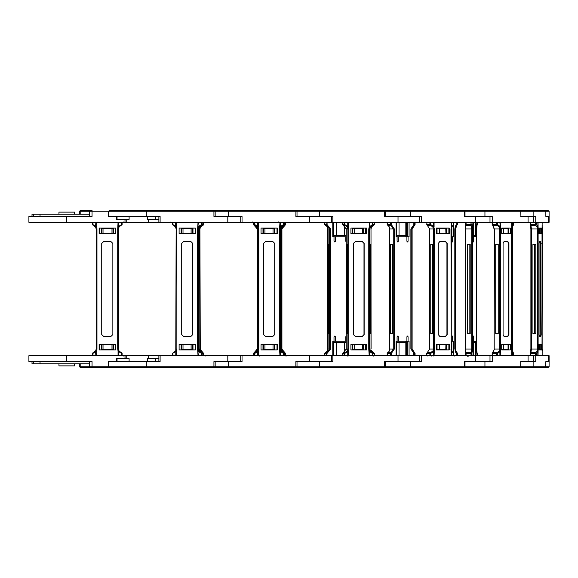 <?xml version="1.0" encoding="UTF-8"?>
<svg xmlns="http://www.w3.org/2000/svg" width="578" height="578" viewBox="0 0 578 578"><rect width="100%" height="100%" fill="white"/><g stroke="black" fill="none" stroke-linecap="round" stroke-linejoin="round"><path stroke-width="0.87" d="M354.35 367.781L489.393 367.781M549.1 211.245L545.82 211.245L545.82 216.389L549.1 216.389L549.093 211.129L547.879 210.392M489.364 210.255L546.362 210.219M531.897 367.608L546.362 367.781M531.897 210.392L531.074 210.219M351.8 210.392L426.318 210.219M488.778 367.608L487.955 367.781M423.638 367.608L426.867 367.781M419.7 216.389L419.505 222.32L492.254 222.32L492.254 216.389L484.964 216.389L484.964 211.245L483.93 210.392L422.807 210.219M346.475 210.255L273.38 210.392M58.949 214.221L58.949 212.097L74.511 212.097L74.511 214.221M113.136 210.219L114.278 210.219M125.029 219.337L125.029 222.32L28.9 222.32L28.9 216.389L92.032 216.389L92.032 211.245L89.59 211.245L90.811 210.392L92.032 210.392L92.032 211.245L108.476 211.245L109.697 210.392L295.82 210.392L297.041 211.245L295.922 210.392L295.835 216.389L331.302 216.389L331.302 222.32L419.505 222.32L419.505 216.389L384.652 216.389L384.652 211.245L213.911 211.245L213.911 216.389L240.773 216.389L240.773 222.32L331.302 222.32M89.59 214.221L32.014 214.221L32.014 216.389M178.335 367.781L184.151 367.608M125.029 358.663L125.029 355.68L28.9 355.68L28.9 361.611L92.032 361.611L92.032 366.755L89.59 366.755L90.811 367.608L183.486 367.745M89.59 363.779L32.014 363.779L32.014 361.611M58.949 363.779L58.949 365.903L74.511 365.903L74.511 363.779M117.666 349.011L118.085 350.889L118.757 350.579L118.411 228.989L119.111 226.822L122.117 224.604L119.111 226.822L118.721 226.388L118.085 227.111L118.757 227.421L119.111 226.822L118.411 228.989L119.111 226.822L118.411 228.989L117.666 228.989L117.666 349.011L118.411 349.011L119.111 351.178L118.721 351.612L121.582 353.396L121.582 355.68M93.007 355.68L93.007 353.396L96.512 350.889L95.84 350.579L93.094 352.667L93.007 353.396L92.48 353.396L93.094 352.667L95.84 350.579L93.094 352.667M92.48 222.32L92.48 224.604L95.84 227.421L96.512 227.111L95.869 226.388L93.007 224.604L93.007 222.32M201.231 225.377L199.583 227.111L199.164 228.989L199.164 349.011L199.583 350.889L200.255 350.579L199.909 228.989L200.609 226.822L202.994 225.333L203.088 224.604L203.615 224.604L202.994 225.333M199.583 226.229L199.583 227.111L200.255 227.421L200.609 226.822L200.219 225.767M346.309 367.781L347.14 367.608L346.309 367.781M355.759 210.219L419.072 210.219M363.092 367.781L364.183 367.781M411.962 367.781L417.771 367.781M426.297 367.781L422.807 367.781M445.92 367.781L448.976 367.781M492.254 222.32L549.1 222.32L549.1 216.389L545.842 216.389L545.842 211.245L544.62 210.392L547.287 210.392M489.393 210.219L523.104 210.219M535.719 222.32L535.719 216.389L520.915 216.389L520.915 211.245L519.795 210.392L483.93 210.392M534.296 355.68L535.719 355.68L535.719 361.611L520.915 361.611L520.915 366.755L519.694 367.608L547.287 367.608M549.1 366.755L545.82 366.755L545.82 361.611L549.1 361.611L549.1 366.755L547.879 367.608M545.82 361.611L545.451 367.384L527.707 367.608M423.638 210.392L425.748 210.392M533.14 216.389L533.14 211.245L520.735 211.245L520.915 216.389M484.964 216.389L464.972 216.389L464.972 211.245L463.852 210.392L464.972 211.245L464.488 211.245L464.488 216.389L490 216.389L490 222.32M458.527 210.219L459.806 210.219L458.527 210.219M426.246 210.219L419.744 210.219M520.735 216.389L533.812 216.389L533.812 222.32M490.021 361.611L490 355.68L492.254 355.68L492.254 361.611L464.972 361.611L464.972 366.755L463.751 367.608L519.694 367.608L520.915 366.755L464.488 366.755L463.751 367.608L464.972 366.755M434.295 367.781L479.978 367.781M520.735 366.755L520.735 361.611L533.812 361.611L533.812 355.68L528.538 355.68M421.456 222.32L421.456 216.389L385.54 216.389L385.54 211.245L384.421 210.392L385.49 211.245L384.652 211.245L384.319 210.392L274.073 210.392M362.11 210.219L359.95 210.219M419.7 361.611L419.505 355.68L421.456 355.68L421.456 361.611L385.54 361.611L385.54 366.755L384.319 367.608L463.751 367.608M362.355 367.608L423.623 367.608L384.319 367.608L385.49 366.755L384.652 366.755L384.319 367.608L295.82 367.608L345.182 367.608L295.82 367.608L297.041 366.755L295.922 367.608L191.195 367.608M352.623 367.781L412.338 367.781M475.593 361.611L490 361.611L490 355.68L475.593 355.68L475.593 361.611L464.488 361.611L464.488 366.755L385.54 366.755M275.533 210.219L343.065 210.219M340.117 210.219L341.323 210.219M332.856 222.32L332.856 216.389L297.041 216.389L297.041 211.245M343.859 210.392L274.738 210.392M126.25 358.663L126.25 355.68L125.029 355.68L332.856 355.68L332.856 361.611L297.041 361.611L297.041 366.755L295.835 366.755L295.82 367.608M290.019 367.781L328.579 367.781M319.569 367.781L319.005 367.781M310.075 367.781L308.522 367.781M299.592 367.781L299.021 367.781M398.018 361.611L419.505 361.611L419.505 355.68L398.018 355.68L398.018 361.611L384.652 361.611L384.652 366.755L319.598 366.755L319.266 367.608M262.896 210.219L192.546 210.255L265.649 210.392M242.009 222.32L242.009 216.389L215.132 216.389L215.132 211.245L213.911 210.392L213.911 211.245L108.476 211.245L108.476 216.389L146.306 216.389L146.306 210.392M242.009 355.68L242.009 361.611L215.132 361.611L215.132 366.755L213.911 366.755L213.911 367.608L215.132 366.755L228.238 366.755L228.223 367.608M259.529 367.608L196.079 367.608M262.896 367.781L192.546 367.745L265.649 367.608M228.238 361.611L228.238 366.755L295.835 366.755L295.835 361.611L331.302 361.611L331.302 355.68M182.222 210.392L184.151 210.392M160.077 355.68L160.077 361.611L108.476 361.611L108.476 366.755L109.697 367.608L213.911 367.608M111.048 367.745L182.222 367.608M146.306 361.611L146.306 366.755L213.911 366.755L213.911 361.611L240.773 361.611L240.773 355.68M172.952 222.32L172.952 224.604L175.813 226.388L176.868 228.989L176.868 349.011L176.449 350.889L175.777 350.579L176.124 228.989L175.423 226.822L172.425 224.604L172.425 222.32M201.527 355.68L201.527 353.396L198.666 351.612L198.023 350.889L198.695 350.579L202.054 353.396L202.054 355.68M176.449 222.32L176.449 227.111L175.784 227.421L175.423 226.822L175.813 222.32M202.054 222.32L202.054 224.604L202.054 222.32L202.054 224.604L198.695 227.421L198.023 227.111L198.666 226.388L201.527 224.604L201.527 222.32M122.117 353.396L121.582 353.396L121.496 352.667L122.117 353.396L122.117 355.68M95.869 222.32L95.478 226.822L96.179 228.989L96.179 349.011L96.923 349.011L96.923 228.989L96.512 222.32M95.478 226.822L96.179 228.989L96.923 228.989M92.48 224.604L93.007 224.604L93.094 225.333M201.975 353.057L203.088 353.396L202.994 352.667L203.615 353.396L203.088 353.396L203.088 355.68M199.164 349.011L199.909 349.011L202.994 352.667L200.609 351.178L200.219 351.612L201.231 352.623M199.164 228.989L199.909 228.989L200.609 226.822M284.622 355.68L284.694 353.396L284.073 352.667L284.622 353.396L284.087 353.396L284.087 355.68M284.694 353.396L284.694 355.68L284.694 353.396L280.908 349.011L280.908 228.989L281.609 226.822L284.694 224.604L284.008 225.333L284.087 224.604L284.622 224.604L284.622 222.32M280.966 226.822L280.605 227.421L279.947 227.111L280.583 226.388L280.966 226.814L283.957 224.604L280.959 226.822L280.265 228.989L280.265 349.011L280.908 349.011L281.609 351.178L281.276 351.561M284.073 352.667L280.987 349.011L280.987 228.989L279.528 228.989L279.947 222.32M285.59 353.396L285.59 355.68L285.59 353.396L282.599 351.186L281.898 349.011L281.898 228.989L282.599 226.822L284.976 225.333L282.599 226.822L281.818 228.989L285.59 224.604L284.976 225.333L284.773 224.604L285.525 224.604L285.525 222.32M284.694 353.382L285.525 353.396L285.525 355.68M281.428 227.241L281.067 349.011L281.898 349.011L282.599 351.178L284.976 352.667M281.067 228.989L281.818 228.989L281.818 349.011L284.903 352.667L284.773 355.68M371.372 350.615L374.349 353.396L372.918 353.396L372.326 352.667L373.749 352.667L371.741 351.279M372.275 355.68L372.275 353.396L372.918 353.396L372.918 355.68M369.992 226.728L372.015 225.333L369.978 226.786L369.277 228.989L369.277 349.011L371.054 349.011L371.025 228.989L371.676 226.822L373.728 225.333L372.326 225.333L372.918 224.604L374.349 224.604L371.676 226.822M369.277 228.989L371.025 228.989L371.025 349.011M372.044 225.326L372.918 224.604L372.918 222.32M413.718 352.761L414 353.396L415.083 353.396L412.143 349.011L410.893 349.011L410.893 228.989L413.855 224.604L413.855 222.32M411.991 349.011L412.143 228.989L410.893 228.989M413.508 225.333L411.045 228.989L413.537 225.333L414.44 225.333L415.083 224.604L413.855 224.604L413.566 225.326L414.151 224.604L414.151 222.32M456.114 225.796L455.413 228.989L455.413 349.011L455.948 351.453L457.451 353.396L454.821 349.011L454.821 228.989L455.348 226.59L456.895 224.604L456.779 222.32M455.413 228.989L455.522 349.011L454.929 228.989M457.343 222.32L457.343 224.604L455.955 226.54L455.522 228.989L457.097 224.604L456.895 222.32M457.343 224.604L457.097 222.32M512.354 352.667L513.632 353.396L513.611 355.68L513.611 353.396M512.527 227.4L512.13 349.011L512.13 228.989L512.953 225.333L512.354 225.333M512.375 228.989L511.479 228.989L511.479 349.011L512.13 349.011L512.744 351.301M513.632 224.604L513.611 222.32L513.286 225.232M477.269 355.68L476.453 349.011L476.453 228.989L477.146 222.32M476.973 352.804L476.467 349.011L476.604 228.989L476.597 349.011L477.067 352.883M477.255 222.32L477.255 224.604L477.161 222.32M542.352 227.233L542.106 350.759M542.287 228.989L542.048 349.011M471.865 222.32L472.558 228.989L472.558 349.011L471.865 353.396L471.113 352.667L466.193 352.667L466.078 353.396L465.485 353.396L465.485 355.68M471.865 355.68L471.865 353.396L470.998 353.396L471.691 349.011L465.868 349.011L465.803 226.822L466.193 225.333L471.113 225.333L470.998 224.604L466.078 224.604L466.193 225.333L465.485 224.604L466.078 224.604L466.078 222.32M472.558 349.011L471.691 349.011L471.691 228.989L465.268 228.989L465.268 349.011L465.868 349.011L465.803 351.178L465.174 351.612L465.485 353.396L466.193 352.667L465.803 351.178M472.558 228.989L471.691 228.989L471.113 225.333L471.865 224.604L470.998 224.604L470.998 222.32M530.402 352.847L530.17 353.396L530.879 352.667L535.792 352.667L535.676 353.396L536.471 353.396L536.471 355.68M530.156 353.396L530.17 355.68L530.156 353.396L530.763 353.396L531.457 349.011L537.28 349.011L537.215 227.421L535.792 225.333L530.879 225.333L530.763 224.604L535.676 224.604L535.792 225.333L536.471 224.604L535.676 224.604L535.676 222.32M530.373 225.131L530.864 228.989L530.857 349.011L531.457 349.011L531.457 228.989L538.147 228.989L538.147 349.011L537.28 349.011L537.215 350.579L538.067 350.889L537.858 351.612L536.471 353.396L535.792 352.667L537.085 351.178L537.858 351.612L537.858 355.68M530.474 225.21L530.857 228.989L531.457 228.989L530.879 225.333L530.156 224.604L530.763 224.604L530.763 222.32M455.515 352.168L456.895 353.396L454.821 349.011L454.821 228.989L456.779 224.604M493.525 225.832L494.219 228.989L494.219 349.011L493.691 351.402L492.666 352.688L497.073 352.667L496.74 353.396L497.622 353.396L497.622 355.68M513.278 355.68L513.278 353.396L512.744 353.396L511.848 351.294M492.145 355.68L492.145 353.396L494.457 349.011L499.486 349.011L499.486 228.989L499.06 226.822L497.073 225.333L492.824 225.333L492.492 224.604L496.74 224.604L497.073 225.333L497.622 224.604L496.74 224.604L496.74 222.32M494.219 228.989L494.103 349.011L494.457 228.989L500.505 228.989L500.505 349.011L499.486 349.011L499.305 350.579L500.288 350.889L499.869 351.612L497.622 353.396L497.073 352.667L499.06 351.178L499.869 351.612L499.869 355.68M494.103 228.989L492.666 225.312L493.691 226.59L494.103 228.989M511.848 226.706L512.744 224.604L513.278 224.604L513.278 222.32M492.261 222.32L492.261 224.604L492.492 222.32M387.159 355.68L387.159 353.396L387.701 352.681L387.159 353.396L390.316 353.396L390.807 352.667L387.701 352.681L389.023 351.532M414.151 355.68L414.151 353.396L410.893 349.011M391.349 222.32L391.349 224.604L394.312 228.989L394.312 349.011L391.349 353.396L390.316 353.396L390.316 355.68M411.045 228.989L411.045 349.011L411.189 228.989M394.312 349.011L389.565 349.011L389.709 228.989L389.189 226.822L387.802 225.333L390.807 225.333L390.316 224.604L387.159 224.604L389.189 226.822M394.312 228.989L389.709 228.989M391.349 355.68L391.349 353.396L390.807 352.667L393.271 349.011L393.271 228.989L390.807 225.333L391.349 224.604L390.316 224.604L390.316 222.32M414 222.32L414.151 224.604M427.156 352.761L430.372 352.667L429.88 353.396L430.726 353.396L430.726 355.68M453.571 355.68L453.716 353.396L451.512 350.774M429.88 355.68L429.88 353.396L426.723 353.396L429.685 349.011L433.392 349.011L433.392 228.989L432.799 226.822L430.372 225.333L427.366 225.333L426.723 224.604L429.88 224.604L430.372 225.333L430.726 224.604L429.88 224.604L429.88 222.32M451.851 226.468L453.174 225.319L451.44 227.421L451.158 228.989L451.31 349.011L451.013 228.989L451.346 227.111L453.716 224.604L453.571 222.32M430.726 222.32L430.726 224.604L433.536 226.388L434.432 228.989L434.432 349.011L433.392 349.011L433.117 350.579L434.1 350.889L433.536 351.612L430.726 353.396L430.372 352.667L432.799 351.178L433.536 351.612L433.536 355.68M434.432 228.989L429.685 228.989L427.308 225.326L429.685 228.989L429.685 349.011L426.723 353.396L426.723 355.68M274.203 367.781L344.387 367.781M327.74 350.615L324.749 353.396L326.144 353.396L326.736 352.667L325.349 352.667L327.372 351.272M327.054 222.32L327.054 224.604L330.623 228.989L330.623 349.011L327.054 353.396L326.144 353.396L326.144 355.68M330.623 349.011L328.066 349.011L328.094 228.989L327.437 226.822L325.371 225.333L326.736 225.333L326.144 224.604L324.749 224.604L327.437 226.822M330.623 228.989L328.094 228.989M327.054 355.68L326.736 352.667L329.706 349.011L329.706 228.989L326.736 225.333L327.054 224.604L326.144 224.604L326.144 222.32M344.076 355.68L344.076 353.396L342.682 353.396L343.296 352.667L344.669 352.667L344.076 353.396L344.777 353.396L344.777 355.68M369.754 355.68L369.754 351.612L369.161 350.889L369.638 350.586L372.015 352.667L369.978 351.214L369.754 351.612L372.275 353.396L372.044 352.674M346.251 349.011L346.251 228.989L346.251 349.011L343.303 352.667L346.251 349.011L347.891 349.011L347.891 228.989L347.197 226.822L344.669 225.333L343.303 225.333L342.682 224.604L344.076 224.604L344.669 225.333L344.777 224.604L344.076 224.604L344.076 222.32M369.161 222.32L369.161 227.111L369.638 227.414L369.306 349.011L368.764 349.011L368.764 228.989L369.161 227.111L372.275 224.604L372.275 222.32M344.777 222.32L344.777 224.604L347.768 226.388L348.801 228.989L348.801 349.011L347.891 349.011L347.559 350.579L348.404 350.889L347.768 351.612L344.777 353.396L344.669 352.667L347.197 351.178L347.768 351.612L347.768 355.68M369.306 228.989L368.764 228.989M348.801 228.989L346.273 228.989L343.303 225.333L346.251 228.989M372.615 224.604L372.015 225.333L372.615 224.604L372.615 222.32M254.855 222.32L254.855 224.604L257.73 226.388L258.785 228.989L258.785 349.011L257.969 349.011L254.32 353.396L257.969 349.011L257.21 349.011L256.509 351.178L253.518 353.396L256.509 351.186L257.21 349.011L257.21 228.989L256.509 226.822L254.132 225.333L256.509 226.822L257.275 228.989L253.518 224.604L254.132 225.333L254.291 224.791M254.884 352.667L254.262 353.396L254.262 355.68L254.262 353.396L253.569 353.396L253.569 355.68M258.785 228.989L257.969 228.989L254.262 224.604L254.855 224.604L254.884 225.333L257.969 228.989L257.969 349.011L257.969 228.989L257.275 228.989L257.275 349.011L254.19 352.667L254.291 353.209M254.884 225.333L254.262 224.604L254.262 222.32L254.262 224.604L253.569 224.604L253.569 222.32M254.32 355.68L254.32 353.396L254.855 353.396L254.855 355.68M283.437 355.68L283.437 353.396L283.957 353.396L280.966 351.178L283.336 352.667L283.437 353.396L280.583 351.612L280.966 351.178L280.605 350.579L280.959 351.178M280.605 227.421L280.265 349.011L279.528 349.011L279.528 228.989M173.097 352.652L175.423 351.178L175.813 351.612L172.425 353.396L172.952 353.396L172.952 355.68M198.666 222.32L199.056 226.822L198.355 228.989L198.355 349.011L199.056 351.178L202.054 353.396M198.666 355.68L199.056 351.178L198.355 349.011L198.695 350.579L198.355 349.011L197.611 349.011L197.611 228.989L198.023 222.32M176.868 349.011L176.124 349.011M202.054 224.604L201.527 224.604L198.355 228.989L197.611 228.989M176.868 228.989L176.124 228.989M173.097 225.348L172.952 224.604L172.425 224.604M477.067 225.117L476.604 228.989L476.973 225.196M477.146 224.604L476.467 228.989M530.474 352.79L530.857 349.011L530.373 352.869M456.895 355.68L456.895 353.396L455.348 351.41L454.929 349.011M278.43 221.952L278.061 222.32M489.111 210.392L544.62 210.392L531.941 210.392L533.14 211.245L545.842 211.245M146.306 367.608L146.306 366.755L92.032 366.755L92.032 367.608M513.307 352.782L512.859 351.475L513.148 352.703M513.307 225.218L512.44 226.822M358.454 210.392L463.751 210.392L464.488 211.245L385.54 211.245M545.842 366.755L520.915 366.755M520.915 211.245L464.972 211.245M123.663 356.048L124.032 355.68M286.182 356.048L286.551 355.68M546.528 210.255L547.185 210.392M546.528 367.745L547.185 367.608M488.121 210.255L488.778 210.392M352.457 367.745L351.8 367.608M431.52 356.048L431.889 355.68M427.221 356.048L426.846 355.68M345.218 210.392L344.387 210.219M344.553 367.745L345.218 367.608M274.037 367.745L273.38 367.608M285.127 356.048L285.496 355.68M89.59 216.389L89.59 211.245L80.198 211.245L80.624 210.392L79.403 211.245L79.403 214.221M126.062 222.32L125.029 222.32L126.25 222.32L126.062 219.337M80.624 210.392L92.032 210.392M111.966 228.245L113.035 228.245L113.035 233.433L111.966 233.433L111.966 228.245L101.923 228.245L101.923 233.433L102.992 233.433L102.992 228.245M111.966 233.433L102.992 233.433M101.555 233.62L101.555 228.064M113.411 233.62L113.411 228.064M99.329 233.62L99.329 228.064M40.034 216.389L40.034 214.221M33.762 214.221L33.762 216.389M89.59 361.611L89.59 366.755L80.198 366.755L80.624 367.608L79.403 366.755L79.403 363.779M80.624 367.608L90.811 367.608M111.966 349.755L111.966 344.567L113.035 344.567L113.035 349.755L101.923 349.755L101.923 344.567L102.992 344.567L102.992 349.755M113.411 344.38L113.411 349.936M101.555 344.38L101.555 349.936M111.966 344.567L102.992 344.567M99.329 344.38L99.329 349.936M33.762 363.779L33.762 361.611M40.034 361.611L40.034 363.779M121.438 352.652L119.111 351.178M118.085 355.68L118.085 350.889L118.721 351.612L118.721 355.68M92.48 353.396L92.48 355.68M95.869 355.68L95.478 351.178M115.448 344.38L99.149 344.38L99.149 349.936L115.448 349.936L115.448 344.38M96.179 349.011L95.84 350.579M112.855 334.568L110.998 336.418L103.592 336.418L101.735 334.568L101.735 243.432L103.592 241.582L110.998 241.582L112.855 243.432L112.855 334.568M115.448 228.064L115.448 233.62L99.149 233.62L99.149 228.064L115.448 228.064M122.117 224.604L122.117 222.32M126.25 219.337L126.25 222.32L240.773 222.32M200.255 350.579L199.909 349.011M199.583 351.771L199.583 350.889L200.219 352.233M203.615 355.68L203.615 353.396M203.615 224.604L203.615 222.32M263.72 367.608L272.686 367.608M281.609 351.178L284.008 352.667L283.957 353.375M280.727 350.81L281.248 350.579M280.966 333.824L280.966 244.176M280.922 333.824L280.922 244.176M281.276 226.439L281.609 226.822M280.727 227.19L281.248 227.421M281.876 333.824L281.876 244.176M281.84 333.824L281.84 244.176M374.349 355.68L374.349 353.396L373.778 352.674M371.676 351.178L371.358 350.579M370.606 333.824L369.776 333.824L370.606 333.824L370.606 244.176L369.776 244.176L370.606 244.176M369.776 333.824L369.776 244.176M373.778 225.326L374.349 224.604L374.349 222.32M371.741 226.721L371.358 227.421M371.372 227.385L371.054 228.989M512.744 226.699L512.484 349.011L512.859 351.475L512.44 351.178L513.286 352.768M512.44 351.178L512.31 350.579M513.148 225.297L512.31 227.421M542.157 351.316L542.157 353.151M542.157 224.849L542.106 350.622M542.106 227.378L542.157 226.684M539.296 228.245L540.82 228.245L540.82 233.433L539.296 233.433L539.296 228.245L538.559 228.245M538.559 233.433L539.296 233.433M475.268 222.32L475.268 235.658L472.977 235.658M473.671 235.658L473.671 222.32M535.719 355.68L549.1 355.68L549.1 361.611M540.82 344.567L540.82 349.755L539.296 349.755L539.296 344.567L540.82 344.567M538.559 349.755L539.296 349.755M538.559 344.567L539.296 344.567M475.268 355.68L475.268 342.342L473.671 342.342L473.671 355.68M473.671 342.342L472.977 342.342M465.167 351.417L465.174 355.68L465.196 350.824L465.803 350.579M473.606 341.237L473.606 342.342M475.788 341.237L476.034 355.68M474.516 341.237L474.516 342.342M473.498 341.237L473.36 336.049L473.216 341.237L475.513 341.237M472.977 355.68L473.216 341.237M470.239 244.176L467.327 244.176L467.327 333.824L470.239 333.824L470.239 244.176L469.134 244.176L469.134 333.824L470.239 333.824M475.788 236.763L476.034 222.32M473.498 236.763L473.36 241.951L473.216 236.763L475.513 236.763M472.977 222.32L473.216 236.763M465.485 222.32L465.174 226.388L465.803 226.822M473.606 236.763L473.606 235.658M465.167 226.583L465.174 222.32L465.196 227.176L465.803 227.421M474.516 236.763L474.516 235.658M537.085 351.178L537.215 350.579M542.157 355.68L542.048 228.989M541.622 349.936L538.559 349.936L538.559 344.38L541.622 344.38L541.622 349.936M539.397 336.418L540.784 336.418L541.131 334.568L540.784 241.582L539.397 241.582L539.05 243.432L539.05 334.568L539.397 336.418L540.423 336.418L540.77 334.568L540.423 241.582M535.82 333.824L532.909 333.824L532.909 244.176L535.82 244.176L534.715 244.176L534.715 333.824L535.82 333.824L535.82 244.176M538.559 228.064L538.559 233.62L541.622 233.62L541.622 228.064L538.559 228.064M536.471 222.32L536.471 224.604L537.858 226.388L537.085 226.822M537.858 222.32L538.067 227.111L537.215 227.421M542.106 227.241L542.157 222.32M503.749 228.245L508.04 228.245L508.04 233.433L503.749 233.433L503.749 228.245L501.682 228.245M501.682 233.433L503.749 233.433M451.49 227.703L451.31 235.658M492.254 355.68L533.812 355.68M508.04 344.567L508.04 349.755L503.749 349.755L503.749 344.567L508.04 344.567M501.682 349.755L503.749 349.755M501.682 344.567L503.749 344.567M451.31 342.342L451.49 350.297M452.957 341.237L452.567 336.049L452.177 341.237L453.643 341.237L453.643 353.071M451.859 341.237L451.859 351.258M451.31 341.237L452.177 341.237M452.957 236.763L452.567 241.951L452.177 236.763L453.643 236.763L453.643 224.929M451.31 236.763L452.177 236.763M451.859 236.763L451.859 226.742M512.419 352.768L511.638 350.6M508.734 349.936L508.734 344.38M499.06 351.178L499.305 350.579M511.956 355.68L511.595 349.011M510.302 349.936L501.682 349.936L501.682 344.38L510.302 344.38L510.302 349.936M504.03 336.418L507.636 336.418L508.618 334.568L508.618 243.432L507.636 241.582L504.03 241.582L503.055 243.432L503.055 334.568L504.03 336.418L507.954 336.418L508.936 334.568L508.936 243.432L507.954 241.582L504.03 241.582M495.714 333.824L498.229 333.824L495.714 333.824L495.714 244.176L498.229 244.176L495.714 244.176M501.682 228.064L501.682 233.62L510.302 233.62L510.302 228.064L501.682 228.064M498.229 333.824L498.229 244.176M511.638 227.4L512.744 224.604L512.744 222.32L512.433 225.225M497.615 222.32L497.622 224.604L499.869 226.388L499.06 226.822M508.734 228.064L508.734 233.62M499.869 222.32L500.288 227.111L499.305 227.421M511.595 228.989L511.956 222.32M439.331 228.245L437.019 228.245L437.019 233.433L439.331 233.433L439.331 228.245L445.905 228.245L445.905 233.433L445.819 228.245M439.331 233.433L445.819 233.433M446.202 233.62L446.202 228.064M436.722 233.62L436.722 228.064M406.746 235.658L396.349 235.658M399.051 235.658L399.051 222.32M405.857 235.658L405.857 222.32M406.341 235.658L406.341 222.32M421.456 355.68L475.593 355.68M446.202 344.38L446.202 349.936M436.722 344.38L436.722 349.936M445.905 344.567L445.819 349.755L445.905 344.567M445.819 344.567L437.019 344.567L437.019 349.755L445.819 349.755M439.331 344.567L439.331 349.755M406.746 342.342L399.051 342.342L399.051 355.68M399.051 342.342L396.349 342.342M405.857 342.342L405.857 355.68M406.341 342.342L406.341 355.68M387.303 353.396L387.303 355.68L387.303 353.396L389.189 351.178L389.709 349.011M389.189 351.178L389.435 350.579M389.362 350.774L389.435 227.421M405.929 341.237L405.929 342.342M406.746 341.237L406.746 355.68M407.302 355.68L407.302 341.237L409.116 341.237L409.116 355.68M408.082 341.237L408.082 336.786L407.49 336.049L406.898 336.786L406.898 341.237L398.307 341.237L398.307 336.786L397.715 336.049L397.122 336.786L397.122 341.237L398.307 341.237M396.349 341.237L396.349 355.68M396.089 355.68L396.089 341.237L397.122 341.237M390.605 333.824L392.383 333.824L390.605 333.824L390.605 244.176L392.383 244.176L390.605 244.176M407.302 222.32L407.302 236.763L409.116 236.763L409.116 222.32M408.082 236.763L408.082 241.214L407.49 241.951L406.898 241.214L406.898 236.763L398.307 236.763L398.307 241.214L397.715 241.951L397.122 241.214L397.122 236.763L398.307 236.763M396.089 222.32L396.089 236.763L397.122 236.763M392.383 333.824L392.383 244.176M387.159 222.32L387.159 224.604L387.802 225.333L387.303 224.604L387.303 222.32L387.303 224.604M389.023 226.468L389.362 227.226M406.746 236.763L406.746 222.32M405.929 236.763L405.929 235.658M396.349 236.763L396.349 222.32M453.716 355.68L453.716 353.396L451.851 351.532M448.123 349.936L448.123 344.38M432.799 351.178L433.117 350.579M453.571 353.396L451.801 351.612L451.158 349.011M451.801 355.68L451.31 349.011L451.346 222.32M449.236 349.936L436.209 349.936L436.209 344.38L449.236 344.38L449.236 349.936M439.764 336.418L445.465 336.418L446.946 334.568L446.946 243.432L445.465 241.582L439.764 241.582L438.283 243.432L438.283 334.568L439.764 336.418L445.681 336.418L447.162 334.568L447.162 243.432L445.681 241.582L439.764 241.582M430.726 333.824L432.503 333.824L430.726 333.824L430.726 244.176L432.503 244.176L430.726 244.176M436.209 228.064L436.209 233.62L449.236 233.62L449.236 228.064L436.209 228.064M432.503 333.824L432.503 244.176M453.716 222.32L453.571 224.604M451.512 227.226L451.801 222.32M433.536 222.32L433.536 226.388L432.799 226.822M448.123 228.064L448.123 233.62M434.1 222.32L434.1 227.111L433.117 227.421M354.704 228.245L352.753 228.245L352.753 233.433L354.704 233.433L354.704 228.245L363.446 228.245L363.446 233.433L362.514 233.433L362.514 228.245M354.704 233.433L362.514 233.433M363.808 233.62L363.808 228.064M352.399 233.62L352.399 228.064M346.251 235.658L333.651 235.658M336.324 235.658L336.324 222.32M344.524 235.658L344.524 225.803M346.186 235.658L346.186 228.281M332.856 355.68L398.018 355.68M363.808 344.38L363.808 349.936M352.399 344.38L352.399 349.936M363.446 344.567L363.446 349.755L362.514 349.755L362.514 344.567L363.446 344.567M362.514 344.567L352.753 344.567L352.753 349.755L362.514 349.755M354.704 344.567L354.704 349.755M346.251 342.342L336.324 342.342L336.324 355.68M336.324 342.342L333.651 342.342M344.524 342.342L344.524 352.197M346.186 342.342L346.186 349.719M324.749 353.396L324.778 355.68L324.749 353.396L325.32 352.674M335.435 341.237L335.435 336.786L334.72 336.049L334.005 336.786L334.005 341.237L346.251 341.237L345.767 341.237L345.767 336.786L346.251 336.786M327.437 351.178L328.094 349.011M327.74 227.385L327.762 350.579M346.251 336.085L345.767 336.786M333.651 341.237L333.651 355.68M332.762 355.68L332.762 341.237L334.005 341.237M328.499 333.824L329.301 333.824L328.499 333.824L328.499 244.176L329.301 244.176L328.499 244.176M346.251 241.915L345.767 241.214L345.767 236.763L346.251 236.763L335.435 236.763L335.435 241.214L334.72 241.951L334.005 241.214L334.005 236.763L335.435 236.763M332.762 222.32L332.762 236.763L334.005 236.763M329.301 333.824L329.301 244.176M325.32 225.326L324.749 224.604L324.778 222.32L324.749 224.604M327.386 226.786L327.762 227.421M333.651 236.763L333.651 222.32M365.39 344.38L365.39 349.936M366.12 349.936L366.12 344.38M347.197 351.178L347.559 350.579M369.624 350.615L369.934 351.178M369.306 349.011L369.638 350.586L369.277 349.011M366.625 349.936L350.94 349.936L350.94 344.38L366.625 344.38L366.625 349.936M355.224 336.418L362.247 336.418L364.032 334.568L364.032 243.432L362.247 241.582L355.224 241.582L353.44 243.432L353.44 334.568L355.224 336.418L362.348 336.418L364.133 334.568L364.133 243.432L362.348 241.582L355.224 241.582M346.677 333.824L347.486 333.824L346.677 333.824L346.677 244.176L347.486 244.176L346.677 244.176M350.94 228.064L350.94 233.62L366.625 233.62L366.625 228.064L350.94 228.064M347.486 333.824L347.486 244.176M369.624 227.385L369.754 222.32M347.768 222.32L347.768 226.388L347.197 226.822M365.39 233.62L365.39 228.064M366.12 228.064L366.12 233.62M348.404 222.32L348.404 227.111L347.559 227.421M264.912 228.245L263.395 228.245L263.395 233.433L264.912 233.433L264.912 228.245L274.507 228.245L274.507 233.433L273.033 233.433L273.033 228.245M264.912 233.433L273.033 233.433M274.875 233.62L274.875 228.064M263.026 233.62L263.026 228.064M274.875 344.38L274.875 349.936M263.026 344.38L263.026 349.936M274.507 344.567L274.507 349.755L273.033 349.755L273.033 344.567L274.507 344.567M273.033 344.567L263.395 344.567L263.395 349.755L273.033 349.755M264.912 344.567L264.912 349.755M257.224 333.824L257.224 244.176M257.261 333.824L257.261 244.176M257.333 351.178L254.941 352.667L254.855 353.396L257.73 351.612L257.333 351.178L258.034 349.011L258.034 228.989L257.333 226.822L254.32 224.604L254.32 222.32M277.288 349.936L277.288 344.38L277.31 349.936L261.01 349.936L261.01 344.38L277.31 344.38M258.785 349.011L257.73 351.612L257.73 355.68M258.373 355.68L258.373 350.889L257.694 350.579M280.583 355.68L280.583 351.612L279.947 350.889L280.605 350.579L280.265 349.011L280.605 350.579M265.454 336.418L272.859 336.418L274.709 334.568L274.709 243.432L272.859 241.582L265.454 241.582L263.604 243.432L263.604 334.568L265.454 336.418L272.859 336.418L274.716 334.568L274.716 243.432L272.859 241.582L265.454 241.582M257.983 333.824L257.983 244.176M261.01 228.064L261.01 233.62L277.31 233.62L277.31 228.064L261.01 228.064M258.019 333.824L258.019 244.176M257.73 222.32L257.333 226.822M277.288 228.064L277.288 233.62M258.373 222.32L258.373 227.111L257.694 227.421M111.048 210.255L110.384 210.392M158.856 216.389L158.856 222.32M116.402 216.389L116.402 219.337L129.118 219.337L129.118 216.389M160.077 222.32L160.077 216.389L146.306 216.389M182.995 228.245L181.499 228.245L181.499 233.433L182.995 233.433L182.995 228.245L192.611 228.245L192.611 233.433L191.116 233.433L191.116 228.245M182.995 233.433L191.116 233.433M192.98 233.62L192.98 228.064M181.124 233.62L181.124 228.064M195.205 228.064L195.205 233.62M150.403 210.219L148.878 210.255M142.21 210.255L148.878 210.219M147.621 216.389L147.621 219.337L158.856 219.337M158.856 361.611L158.856 355.68M192.98 344.38L192.98 349.936M181.124 344.38L181.124 349.936M192.611 344.567L192.611 349.755L191.116 349.755L191.116 344.567L192.611 344.567M191.116 344.567L181.499 344.567L181.499 349.755L191.116 349.755M182.995 344.567L182.995 349.755M195.205 349.936L195.205 344.38M150.403 367.781L148.878 367.745M142.21 367.745L148.878 367.781M116.402 361.611L116.402 358.663L129.118 358.663L129.118 361.611M147.621 361.611L147.621 358.663L158.856 358.663M175.423 351.178L175.777 350.579M172.425 355.68L172.425 353.396M176.449 355.68L176.449 350.889L175.813 351.612L175.813 355.68M195.386 349.936L179.086 349.936L179.086 344.38L195.386 344.38L195.386 349.936M190.942 336.418L192.799 334.568L192.799 243.432L190.942 241.582L183.537 241.582L181.68 243.432L181.68 334.568L183.537 336.418L190.942 336.418M179.086 228.064L179.086 233.62L195.386 233.62L195.386 228.064L179.086 228.064M175.777 227.421L175.423 226.822M80.198 214.221L80.198 211.245L79.403 211.245M66.73 222.32L66.73 216.389M99.387 228.064L99.387 233.62M126.062 355.68L126.062 358.663M66.73 355.68L66.73 361.611M80.198 363.779L80.198 366.755L79.403 366.755M99.387 349.936L99.387 344.38M96.512 355.68L96.923 349.011M118.085 222.32L117.666 228.989M121.582 222.32L121.582 224.604L118.721 226.388L118.721 222.32M118.757 227.421L119.111 226.822M148.228 222.32L148.228 219.337M148.228 355.68L148.228 358.663M203.088 222.32L203.088 224.604L201.975 224.943M284.087 222.32L283.957 224.625M284.694 224.604L284.694 222.32L284.694 224.604L280.987 228.989L284.073 225.333M281.067 349.011L281.428 350.759M284.773 222.32L284.694 224.618M285.59 224.604L285.59 222.32L285.59 224.604L284.976 225.333M372.218 352.739L369.356 349.011L369.356 228.989L372.218 225.261M374.32 355.68L374.32 353.396M374.32 224.604L374.32 222.32M414.932 355.68L414.932 353.396M414.932 224.604L414.932 222.32M414.664 225.225L411.991 228.989M457.451 355.68L457.451 353.396L456.772 352.667M456.895 353.396L457.097 355.68M457.343 353.396L457.343 355.68M455.413 349.011L456.114 352.204M456.309 225.333L457.451 224.604L457.451 222.32M512.375 349.011L512.527 350.6M477.255 353.396L477.255 355.68M477.255 224.604L476.886 225.254M542.287 349.011L542.352 350.767M548.428 222.32L548.428 216.389M545.82 211.245L544.62 210.392M545.82 366.755L544.62 367.608M533.14 361.611L533.14 366.755L531.941 367.608M548.428 355.68L548.428 361.611M476.951 352.883L476.453 349.011M466.078 355.68L466.078 353.396L470.998 353.396L470.998 355.68M477.146 355.68L477.146 353.396M465.283 349.011L465.211 350.759M465.211 227.241L465.283 228.989M535.676 355.68L535.676 353.396L530.763 353.396L530.763 355.68M538.147 349.011L538.067 355.68M540.77 334.568L541.131 334.568M538.067 222.32L538.147 228.989M540.77 243.432L541.131 243.432M530.156 224.604L530.17 222.32L530.402 225.153M528.082 222.32L528.082 216.389M490.021 216.389L490.021 222.32M520.735 211.245L519.694 210.392M484.964 361.611L484.964 366.755L483.93 367.608M528.082 355.68L528.082 361.611M456.779 355.68L456.779 353.396M452.177 336.786L452.957 336.786M455.515 225.832L456.895 224.604M452.177 241.214L452.957 241.214M496.74 355.68L496.74 353.396L492.492 353.396L492.492 355.68M512.744 355.68L512.744 353.396L512.773 355.68M494.219 349.011L493.525 352.168M492.261 353.396L492.261 355.68M511.703 355.68L511.703 222.32M500.505 349.011L500.288 355.68M500.288 222.32L500.505 228.989M492.261 224.604L492.666 225.312L492.145 224.604L492.145 222.32M410.445 216.389L410.445 211.245L409.715 210.392M475.593 222.32L475.593 216.389M446.628 233.62L446.628 228.064M410.445 361.611L410.445 366.755L409.715 367.608M446.628 344.38L446.628 349.936M411.045 349.011L413.566 352.674L413.855 355.68M414 353.396L414 355.68M406.898 336.786L408.082 336.786M397.122 336.786L398.307 336.786M414 224.604L413.718 225.239M397.122 241.214L398.307 241.214M406.898 241.214L408.082 241.214M426.875 355.68L426.875 353.396M451.346 355.68L451.013 349.011M434.432 349.011L434.1 355.68M429.83 349.011L429.83 228.989M426.875 224.604L426.875 222.32M427.156 225.239L426.723 222.32M319.598 216.389L319.266 210.392M398.018 222.32L398.018 216.389M365.303 233.62L365.303 228.064M365.318 228.064L365.318 233.62L365.325 228.064M319.598 361.611L319.598 366.755L297.041 366.755M365.303 344.38L365.303 349.936M365.318 349.936L365.318 344.38L365.325 349.936M334.005 336.786L335.435 336.786M334.005 241.214L335.435 241.214M345.767 241.214L346.251 241.214M342.711 355.68L342.711 353.396M372.593 353.396L372.593 355.68M369.161 355.68L368.764 349.011M348.801 349.011L348.404 355.68M372.593 222.32L372.593 224.604M342.711 224.604L342.711 222.32M228.238 216.389L228.223 210.392M309.729 222.32L309.729 216.389M277.021 233.62L277.021 228.064M277.072 228.064L277.072 233.62L277.072 228.064M309.729 355.68L309.729 361.611M277.021 344.38L277.021 349.936M277.072 349.936L277.072 344.38L277.072 349.936M253.518 353.396L253.518 355.68L253.518 353.396L254.132 352.667M253.518 224.604L253.518 222.32L253.518 224.604L254.132 225.333M283.957 353.396L283.957 355.68L283.957 353.396L283.336 352.667M279.947 355.68L279.528 349.011M280.583 222.32L280.583 226.388L283.437 224.604L283.437 222.32M283.957 224.604L283.957 222.32L283.957 224.604L283.336 225.333M117.038 216.389L117.038 219.337M227.804 222.32L227.804 216.389M195.147 233.62L195.147 228.064M155.627 216.389L155.627 219.337M227.804 355.68L227.804 361.611M195.147 344.38L195.147 349.936M117.038 361.611L117.038 358.663M155.627 361.611L155.627 358.663M198.023 355.68L197.611 349.011M123.663 221.952L124.032 222.32M97.993 221.952L98.361 222.32M205.161 356.048L205.537 355.68M280.987 349.011L280.987 228.989M281.898 349.011L281.898 228.989M415.083 355.68L415.083 353.396L412.143 349.011L412.143 228.989L415.083 224.604L415.083 222.32M476.604 349.011L476.604 228.989M477.038 225.145L477.269 222.32M465.16 226.605L465.16 351.395M477.161 355.68L477.161 353.396M476.944 225.131L477.161 224.604M530.857 349.011L530.857 228.989M494.978 356.048L495.346 355.68M446.635 233.62L446.635 228.064M467.681 356.792L468.794 355.68M446.635 344.38L446.635 349.936M454.286 356.048L454.662 355.68M433.811 356.048L434.186 355.68M414.151 353.396L411.189 349.011M373.561 356.048L373.93 355.68M347.653 356.048L348.021 355.68M348.888 356.048L349.257 355.68M343.296 352.667L342.682 353.396L342.682 355.68M372.615 353.396L372.615 355.68M342.682 222.32L342.682 224.604L343.296 225.333M252.759 221.952L252.391 222.32M259.457 356.048L259.833 355.68M257.21 349.011L257.21 228.989M170.871 221.952L170.503 222.32"/></g></svg>
